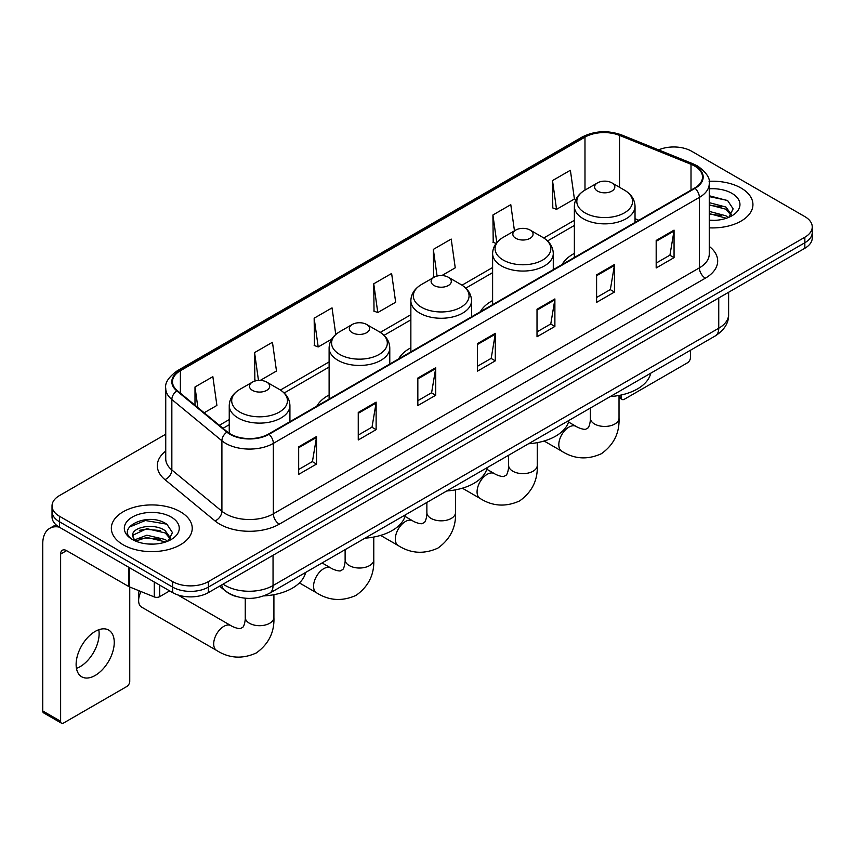 <?xml version="1.0" encoding="UTF-8"?>
<svg xmlns="http://www.w3.org/2000/svg" width="855" height="855" viewBox="0 0 855 855"><rect width="100%" height="100%" fill="white"/><g stroke="black" fill="none" stroke-linecap="round" stroke-linejoin="round"><path stroke-width="1.28" d="M329.111 394.978A44.663 25.789 0 0 0 316.842 406.157M410.86 347.771A44.663 25.789 0 0 0 398.601 358.95M492.608 300.575A44.663 25.789 0 0 0 480.35 311.754M574.368 253.379A44.663 25.789 0 0 0 562.098 264.558M236.856 596.651A25.276 14.599 180 0 1 226.65 591.874M165.742 434.222L59.433 495.601A25.276 14.599 0 0 0 52.027 505.925L52.027 516.933A25.276 14.599 0 0 0 59.433 527.246L172.646 592.611A25.276 14.599 0 0 0 208.396 592.611L804.844 248.26A25.276 14.599 0 0 0 812.25 237.936L812.25 232.432A25.276 14.599 0 0 1 804.844 242.745A25.276 14.599 0 0 0 812.25 232.432L812.25 226.928A25.276 14.599 0 0 0 804.844 216.604L691.631 151.239A25.276 14.599 0 0 0 658.596 149.892M52.027 505.925A25.276 14.599 0 0 0 59.433 516.238L172.646 581.603A25.276 14.599 0 0 0 208.396 581.603L208.396 587.107L804.844 242.745L208.396 587.107A25.276 14.599 0 0 1 172.646 587.107A25.276 14.599 0 0 0 208.396 587.107L208.396 592.611M59.433 516.238L59.433 521.742L172.646 587.107L59.433 521.742A25.276 14.599 0 0 1 52.027 511.429A25.276 14.599 0 0 0 59.433 521.742L59.433 527.246M741.093 188.057A40.452 23.352 0 0 0 709.084 181.292A40.452 23.352 0 0 1 741.093 188.057A40.452 23.352 0 0 1 752.934 204.569A40.452 23.352 0 0 0 741.093 188.057M180.394 511.771A40.452 23.352 0 0 0 136.308 506.705A40.452 23.352 0 0 0 111.342 528.283A40.452 23.352 0 0 0 123.195 544.795A40.452 23.352 0 0 0 167.27 549.851A40.452 23.352 0 0 0 192.236 528.283A40.452 23.352 0 0 0 180.394 511.771A40.452 23.352 0 0 0 136.308 506.705A40.452 23.352 0 0 0 111.342 528.283A40.452 23.352 0 0 0 123.195 544.795A40.452 23.352 0 0 0 167.27 549.851A40.452 23.352 0 0 0 192.236 528.283A40.452 23.352 0 0 0 180.394 511.771M694.613 166.03A26.965 15.572 180 0 1 702.511 177.038A26.965 15.572 180 0 1 694.613 188.047L268.577 434.019A26.965 15.572 180 0 1 227.419 431.946L177.359 390.66A26.965 15.572 180 0 1 172.486 381.736A26.965 15.572 180 0 1 180.384 370.728L584.98 137.131A26.965 15.572 180 0 1 619.522 135.389L691.011 164.288A26.965 15.572 180 0 1 694.613 166.03M695.094 165.763A27.638 15.956 0 0 0 691.396 163.968L619.907 135.069A27.638 15.956 0 0 0 584.51 136.853L179.903 370.45A27.638 15.956 0 0 0 176.814 390.885L226.874 432.16A27.638 15.956 0 0 0 269.058 434.297L695.094 188.324A27.638 15.956 0 0 0 695.094 165.763M298.673 446.855L298.673 474.375L316.542 464.051L316.542 436.531L298.673 446.855M298.673 469.491L312.438 461.54L316.468 437.45A6.744 3.89 -120 0 0 316.542 436.531M312.321 461.615L316.542 464.051M358.256 412.452L358.256 439.972L376.125 429.648L376.125 402.128L358.256 412.452M358.256 435.088L372.021 427.137L376.061 403.047A6.744 3.89 -120 0 0 376.125 402.128M371.904 427.211L376.125 429.648M417.839 378.049L417.839 405.569L435.719 395.256L435.719 367.725L417.839 378.049M417.839 400.685L431.604 392.744L435.644 368.644A6.744 3.89 -120 0 0 435.719 367.725M431.486 392.808L435.719 395.256M656.18 240.447L656.18 267.968L674.061 257.644L674.061 230.123L656.18 240.447M656.18 263.084L669.946 255.132L673.986 231.042A6.744 3.89 -120 0 0 674.061 230.123M669.828 255.207L674.061 257.644M596.598 274.85L596.598 302.371L614.467 292.047L614.467 264.526L596.598 274.85M596.598 297.487L610.363 289.535L614.403 265.445A6.744 3.89 -120 0 0 614.467 264.526M610.246 289.61L614.467 292.047M537.015 309.243L537.015 336.774L554.884 326.45L554.884 298.929L537.015 309.243M537.015 331.89L550.78 323.938L554.81 299.838A6.744 3.89 -120 0 0 554.884 298.929M550.652 324.002L554.884 326.45M477.421 343.646L477.421 371.166L495.302 360.853L495.302 333.332L477.421 343.646M477.421 366.293L491.198 358.341L495.227 334.241A6.744 3.89 -120 0 0 495.302 333.332M491.069 358.405L495.302 360.853M709.255 227.847A40.452 23.352 0 0 0 752.934 204.569A40.452 23.352 0 0 1 709.255 227.847M208.396 581.603L804.844 237.241A25.276 14.599 0 0 0 812.25 226.928M260.241 380.411L276.486 371.027L272.456 342.278L254.576 352.591L254.865 379.951M204.174 412.773L216.903 405.43L212.863 376.67L194.993 386.994L194.993 405.195M441.853 275.556L455.245 267.829L451.205 239.069L433.335 249.393L433.624 276.742M514.464 230.829L510.788 204.666L492.918 214.99L493.207 242.339M552.501 180.587L556.541 209.347L574.41 199.023L570.381 170.263L552.501 180.587L552.79 207.947M335.769 334.497L332.039 307.875L314.159 318.188L314.448 345.548M373.742 283.796L377.782 312.545L395.662 302.221L391.622 273.472L373.742 283.796L374.03 311.145M377.782 312.545L373.742 311.038M434.426 277.041L433.335 276.635M433.335 249.393L437.076 276.047M496.124 243.429L492.918 242.232M492.918 214.99L496.787 242.596M556.541 209.347L552.501 207.829M314.159 318.188L318.199 346.948L331.719 339.136M318.199 346.948L314.159 345.441M256.714 380.635L254.576 379.844M254.576 352.591L258.477 380.432M194.993 386.994L197.879 407.579M709.255 220.141L714.278 220.387M709.255 211.399L725.959 215.802L728.182 217.587M709.255 213.579L726.355 218.26M709.255 202.656L725.959 207.06L731.42 214.616M709.255 204.847L725.959 209.24L730.993 215.182M709.255 220.312A27.467 15.86 0 0 0 731.912 215.781A27.467 15.86 0 0 0 731.912 193.348A27.467 15.86 0 0 0 709.255 188.816M728.834 217.309L733.141 208.866L727.691 200.658L709.255 195.752M709.255 196.597L727.316 200.412M709.255 205.339L721.235 206.835M709.255 214.081L721.235 215.578M619.02 396.228L621.318 397.554A4.211 2.437 120 0 0 622.194 399.488A4.211 2.437 120 0 0 624.3 399.274L687.463 362.809A4.211 2.437 120 0 0 690.445 357.657L690.445 350.283M621.318 397.554L621.318 394.978M574.368 257.473L574.368 206.344A30.331 17.517 0 0 0 583.249 218.73A30.331 17.517 0 0 0 616.305 222.524A30.331 17.517 0 0 0 635.03 206.344C634.805 199.6 631.268 194.181 624.407 190.109L611.849 182.852A10.11 5.835 0 0 0 597.549 182.852A10.11 5.835 0 0 0 597.549 191.114A10.11 5.835 0 0 0 611.849 191.114A10.11 5.835 0 0 0 611.849 182.852L624.407 190.109A27.873 16.085 0 0 1 624.407 212.863A27.873 16.085 0 0 1 584.991 212.863A27.873 16.085 0 0 1 584.991 190.109L584.98 137.131M610.267 396.57A46.352 26.762 0 0 0 650.708 373.218M515.8 238.31A10.11 5.835 0 0 0 530.1 238.31A10.11 5.835 0 0 0 530.1 230.059L542.658 237.305A27.873 16.085 0 0 1 542.658 260.059A27.873 16.085 0 0 1 503.242 260.059A27.873 16.085 0 0 1 503.242 237.305C496.381 241.377 492.833 246.796 492.608 253.55A30.331 17.517 0 0 0 501.5 265.926A30.331 17.517 0 0 0 534.557 269.731A30.331 17.517 0 0 0 553.281 253.55C553.057 246.796 549.519 241.377 542.658 237.305L530.1 230.059A10.11 5.835 0 0 0 515.8 230.059A10.11 5.835 0 0 0 515.8 238.31M528.518 443.766A46.352 26.762 0 0 0 568.96 420.414M434.051 285.506A10.11 5.835 0 0 0 448.351 285.506A10.11 5.835 0 0 0 448.351 277.255L460.898 284.501A27.873 16.085 0 0 1 460.898 307.255A27.873 16.085 0 0 1 421.494 307.255A27.873 16.085 0 0 1 421.494 284.501C414.632 288.584 411.084 293.992 410.86 300.746A30.331 17.517 0 0 0 419.741 313.133A30.331 17.517 0 0 0 452.808 316.927A30.331 17.517 0 0 0 471.533 300.746C471.308 293.992 467.771 288.584 460.898 284.501L448.351 277.255A10.11 5.835 0 0 0 434.051 277.255A10.11 5.835 0 0 0 434.051 285.506M446.77 490.962A46.352 26.762 0 0 0 487.211 467.61M352.292 332.713A10.11 5.835 0 0 0 366.592 332.713A10.11 5.835 0 0 0 366.592 324.451L379.15 331.697A27.873 16.085 0 0 1 379.15 354.451A27.873 16.085 0 0 1 339.745 354.451A27.873 16.085 0 0 1 339.745 331.697C332.873 335.78 329.335 341.188 329.111 347.942A30.331 17.517 0 0 0 337.992 360.329A30.331 17.517 0 0 0 371.059 364.123A30.331 17.517 0 0 0 389.784 347.942C389.559 341.188 386.011 335.78 379.15 331.697L366.592 324.451A10.11 5.835 0 0 0 352.292 324.451A10.11 5.835 0 0 0 352.292 332.713M365.021 538.158A46.352 26.762 0 0 0 405.452 514.817M141.043 591.575A14.321 8.272 120 0 0 138.628 600.563L138.628 593.68A5.899 3.409 -60 0 1 139.226 590.837M138.628 600.563A14.321 8.272 120 0 0 141.588 607.114L216.668 650.463A14.321 8.272 -60 0 1 214.466 638.984A14.321 8.272 -60 0 1 223.828 626.362A14.321 8.272 -60 0 1 230.989 625.657C231.791 626.362 237.284 628.853 240.447 628.575L243.066 627.068C244.883 624.471 245.471 618.464 245.257 617.417A14.321 8.272 180 0 0 249.446 623.263A14.321 8.272 180 0 0 269.71 623.263A14.321 8.272 180 0 0 273.91 617.417C274.519 632.24 268.641 644.093 256.276 652.964C242.403 659.237 229.204 658.403 216.668 650.463M252.428 390.361A10.11 5.835 0 0 0 266.728 390.361A10.11 5.835 0 0 0 266.728 382.11L279.286 389.356A27.873 16.085 0 0 1 279.286 412.11A27.873 16.085 0 0 1 239.87 412.11A27.873 16.085 0 0 1 239.87 389.356C233.009 393.439 229.471 398.847 229.247 405.601A30.331 17.517 0 0 0 238.128 417.988A30.331 17.517 0 0 0 271.185 421.782A30.331 17.517 0 0 0 289.92 405.601C289.695 398.847 286.147 393.439 279.286 389.356L266.728 382.11A10.11 5.835 0 0 0 252.428 382.11A10.11 5.835 0 0 0 252.428 390.361M263.885 595.892A46.352 26.762 0 0 0 305.588 572.465M98.785 629.74A26.965 15.572 -60 0 1 80.06 666.718A26.965 15.572 -60 0 1 76.458 668.407M95.183 675.45A26.965 15.572 120 0 0 112.796 651.692A26.965 15.572 120 0 0 108.671 630.082A26.965 15.572 120 0 0 95.183 631.418A26.965 15.572 120 0 0 77.57 655.176A26.965 15.572 120 0 0 81.706 676.786A26.965 15.572 120 0 0 95.183 675.45M159.682 585.13L159.682 596.651L169.664 590.891M59.145 527.086A33.708 19.462 -120 0 0 49.729 528.337A33.708 19.462 -120 0 0 42.75 543.759L42.75 710.954L60.63 721.278L60.63 554.083A8.422 4.863 60 0 1 62.372 550.225A8.422 4.863 60 0 1 66.583 550.641L128.891 586.615L128.891 567.346M60.63 721.278A4.211 2.437 120 0 0 61.496 723.202L43.626 712.888A4.211 2.437 -60 0 1 42.75 710.954M61.496 723.202A4.211 2.437 120 0 0 63.601 722.999L126.764 686.533A4.211 2.437 120 0 0 129.746 681.371L129.746 587M159.682 596.651A4.211 2.437 180 0 1 154.285 596.929L129.447 586.883A4.211 2.437 180 0 1 128.891 586.615M147.22 543.919L153.579 544.111M134.598 539.89L146.857 535.209L165.261 539.516L167.484 541.301M135.731 541.065L146.857 537.4L165.656 541.974M134.791 540.734L132.824 536.128A19.045 10.997 0 0 0 135.892 541.215M170.722 538.329L165.261 530.773C153.825 522.245 130.302 527.514 132.824 536.128L132.749 535.283M132.867 536.395L133.391 534.974L146.857 528.657L165.261 532.964L170.295 538.896M168.136 541.033L172.443 532.58L166.992 524.372C147.723 510.521 113.469 528.775 133.252 539.975L134.224 540.574M171.214 517.061A27.467 15.86 0 0 0 132.365 517.061A27.467 15.86 0 0 0 132.365 539.494A27.467 15.86 0 0 0 171.214 539.494A27.467 15.86 0 0 0 171.214 517.061M129.233 527.129L145.361 520.513L166.618 524.126M139.312 530.346L145.361 529.245L160.537 530.549M139.312 539.088L145.361 537.987L160.537 539.291M223.112 584.115A33.708 19.462 0 0 0 225.378 585.557A33.708 19.462 0 0 0 273.044 585.557L718.745 328.235A33.708 19.462 0 0 0 728.62 314.48C728.866 322.837 724.409 329.998 715.25 335.951L269.56 593.274A16.854 9.726 60 0 0 273.044 585.557L273.044 555.29M718.745 297.968L718.745 328.235A16.854 9.726 60 0 1 715.25 335.951M221.744 584.906A16.854 11.275 129.5 0 0 224.683 590.388L219.564 586.167M804.844 248.26L804.844 237.241M172.646 592.611L172.646 581.603M709.255 246.39A42.13 24.325 180 0 1 705.343 278.185L279.307 524.158A8.422 4.863 60 0 1 273.344 513.834L699.379 267.861A33.708 19.462 0 0 0 709.255 254.106L709.255 183.643A33.708 19.462 180 0 1 699.379 197.409A8.422 4.863 -120 0 0 695.094 188.324M279.307 524.158A42.13 24.325 180 0 1 219.714 524.158A42.13 24.325 180 0 1 215 520.909L164.94 479.623A42.13 24.325 180 0 1 165.742 451.077M225.677 513.834A33.708 19.462 0 0 0 273.344 513.834L273.344 443.382A33.708 19.462 180 0 1 221.905 440.774L171.844 399.499A33.708 19.462 180 0 1 165.742 388.341L165.742 458.793A33.708 19.462 0 0 0 171.844 469.961L221.905 511.237A33.708 19.462 0 0 0 225.677 513.834M709.255 183.643C710.377 178.385 706.508 172.507 697.637 166.03L693.202 163.882A8.422 3.944 112 0 0 691.396 163.968M693.202 163.882L621.713 134.972C607.755 130.035 594.503 130.751 581.966 137.131A8.422 4.863 60 0 1 584.51 136.853M179.903 370.45A8.422 4.863 -120 0 0 177.359 370.717C168.617 377.012 164.737 382.88 165.742 388.341M176.814 390.885A8.422 5.632 129.5 0 0 171.844 399.499L171.844 469.961A8.422 5.632 -50.5 0 1 164.94 479.623M621.713 134.972A8.422 3.944 112 0 0 619.907 135.069M226.874 432.16A8.422 5.632 129.5 0 0 221.905 440.774L221.905 511.237A8.422 5.632 -50.5 0 1 215 520.909M269.058 434.297A8.422 4.863 60 0 1 273.344 443.382L699.379 197.409L699.379 267.861A8.422 4.863 60 0 0 705.343 278.185M180.384 370.728L180.384 393.161M691.011 164.288L691.011 190.131M619.522 135.389L619.522 187.288M638.835 220.259L635.03 218.72M574.368 220.323L543.769 237.989M492.608 267.519L462.021 285.185M410.86 314.726L380.272 332.381M329.111 361.922L280.408 390.04M229.247 419.581L219.35 425.288M477.421 344.522L495.227 334.241M537.015 310.119L554.81 299.838M596.598 275.716L614.403 265.445M656.18 241.313L673.986 231.042M417.839 378.925L435.644 368.644M358.256 413.328L376.061 403.047M298.673 447.721L316.468 437.45M619.02 395.448L619.02 418.159A14.321 8.272 180 0 1 614.831 424.016A14.321 8.272 180 0 1 594.567 424.016A14.321 8.272 180 0 1 590.378 418.159C590.591 419.207 590.003 425.213 588.187 427.81L585.557 429.328C582.405 429.595 576.911 427.115 576.11 426.399L568.532 422.028M619.02 418.159C619.64 432.993 613.762 444.846 601.386 453.716C587.524 459.99 574.325 459.156 561.788 451.216A14.321 8.272 -60 0 1 559.587 439.737A14.321 8.272 -60 0 1 568.949 427.105A14.321 8.272 -60 0 1 576.11 426.399M537.271 442.644L537.271 465.366A14.321 8.272 180 0 1 533.082 471.212A14.321 8.272 180 0 1 512.818 471.212A14.321 8.272 180 0 1 508.618 465.366C508.843 466.413 508.244 472.409 506.427 475.006L503.809 476.524C500.656 476.801 495.163 474.311 494.361 473.595L486.784 469.224M537.271 465.366C537.88 480.189 532.002 492.042 519.637 500.912C505.775 507.186 492.576 506.352 480.029 498.412A14.321 8.272 -60 0 1 477.838 486.933A14.321 8.272 -60 0 1 487.2 474.311A14.321 8.272 -60 0 1 494.361 473.595M455.523 489.851L455.523 512.562A14.321 8.272 180 0 1 451.322 518.408A14.321 8.272 180 0 1 431.07 518.408A14.321 8.272 180 0 1 426.869 512.562C427.094 513.609 426.495 519.616 424.679 522.213L422.06 523.72C418.897 523.997 413.403 521.507 412.612 520.802L405.035 516.42M455.523 512.562C456.132 527.385 450.254 539.238 437.888 548.108C424.027 554.382 410.827 553.548 398.28 545.608A14.321 8.272 -60 0 1 396.089 534.129A14.321 8.272 -60 0 1 405.441 521.507A14.321 8.272 -60 0 1 412.612 520.802M373.774 537.047L373.774 559.758A14.321 8.272 180 0 1 369.574 565.604A14.321 8.272 180 0 1 349.321 565.604A14.321 8.272 180 0 1 345.121 559.758C345.335 560.805 344.747 566.812 342.93 569.409L340.311 570.926C337.148 571.193 331.655 568.703 330.853 567.998L322.1 562.943M373.774 559.758C374.383 574.581 368.505 586.434 356.14 595.315C342.278 601.589 329.068 600.755 316.532 592.804A14.321 8.272 -60 0 1 314.341 581.325A14.321 8.272 -60 0 1 323.692 568.703A14.321 8.272 -60 0 1 330.853 567.998M60.63 554.083L66.583 550.641M129.447 567.677L129.447 586.883M154.285 596.929L154.285 582.009M269.56 593.274C255.998 600.092 242.435 600.092 228.873 593.274L224.683 590.388M728.62 314.48L728.62 292.26M581.966 137.131L177.359 370.717M574.368 225.453L547.542 240.939M492.608 272.649L465.793 288.135M410.86 319.856L384.045 335.331M329.111 367.052L284.181 392.99M229.247 424.711L223.016 428.302M622.194 399.488L619.02 397.661M561.788 451.216L544.111 441.009M635.03 222.45L635.03 206.344M574.368 206.344C574.592 199.6 578.13 194.181 584.991 190.109L597.549 182.852M590.378 408.049L590.378 418.159M480.029 498.412L462.363 488.205M553.281 269.646L553.281 253.55M492.608 304.679L492.608 253.55M515.8 230.059L503.242 237.305M508.618 455.255L508.618 465.366M398.28 545.608L380.603 535.401M471.533 316.842L471.533 300.746M410.86 351.875L410.86 300.746M434.051 277.255L421.494 284.501M426.869 502.451L426.869 512.562M316.532 592.804L299.421 582.928M389.784 364.048L389.784 347.942M329.111 399.071L329.111 347.942M352.292 324.451L339.745 331.697M345.121 549.647L345.121 559.758M273.91 594.706L273.91 617.417M289.92 421.697L289.92 405.601M229.247 433.282L229.247 405.601M252.428 382.11L239.87 389.356M230.989 625.657L177.637 594.845M245.257 598.211L245.257 617.417M49.729 528.337L55.949 524.735"/></g></svg>
